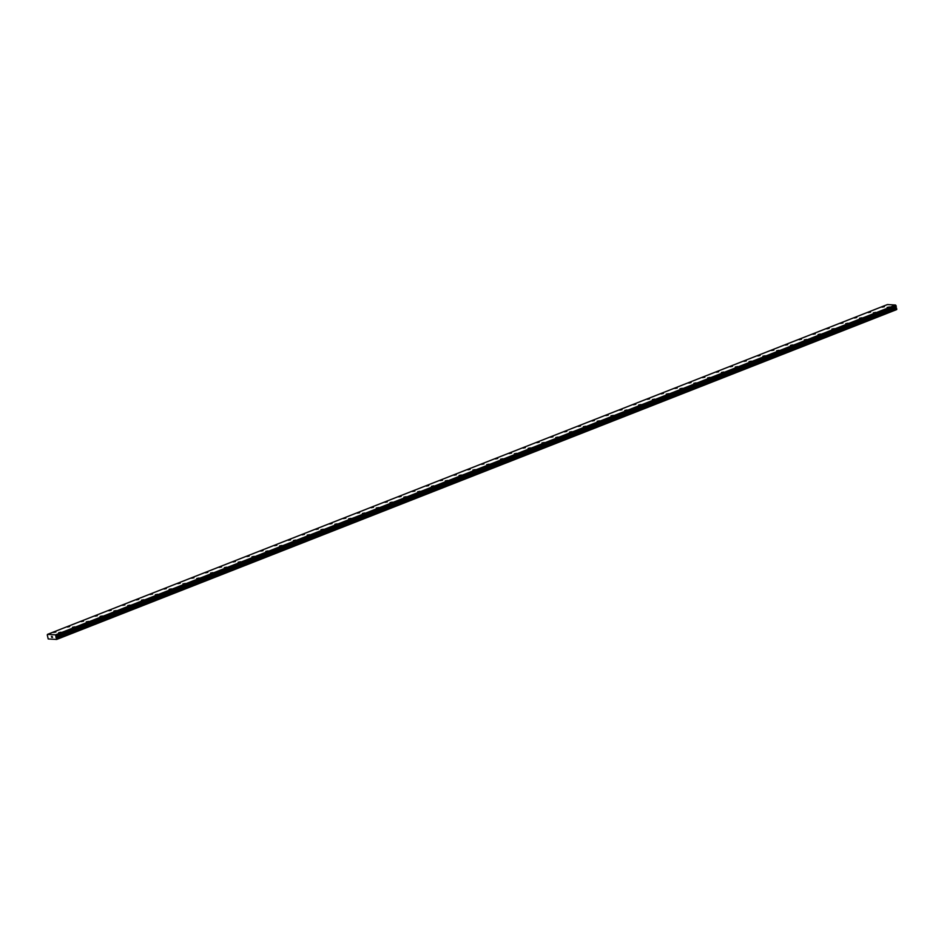 <?xml version="1.0" encoding="UTF-8"?>
<svg xmlns="http://www.w3.org/2000/svg" width="944" height="944" viewBox="0 0 944 944"><rect width="100%" height="100%" fill="white"/><g stroke="black" fill="none" stroke-linecap="round" stroke-linejoin="round"><path stroke-width="1.42" d="M887.136 307.425L889.484 306.977M873.33 312.853L875.678 312.393M859.512 318.27L861.872 317.809M845.706 323.698L848.054 323.237M831.9 329.114L834.248 328.654M818.094 334.542L820.442 334.082M804.288 339.958L806.636 339.498M790.482 345.386L792.83 344.926M776.664 350.802L779.024 350.342M762.858 356.218L765.218 355.77M749.052 361.646L751.4 361.186M735.246 367.063L737.594 366.602M721.44 372.491L723.788 372.03M707.634 377.907L709.982 377.458M693.828 383.335L696.176 382.875M680.01 388.751L682.37 388.291M666.204 394.179L668.553 393.719M652.398 399.595L654.747 399.135M638.592 405.023L640.941 404.563M624.786 410.439L627.135 409.979M610.98 415.856L613.329 415.407M597.163 421.284L599.523 420.823M583.357 426.7L585.717 426.251M569.551 432.128L571.899 431.668M555.745 437.544L558.093 437.084M541.939 442.972L544.287 442.512M528.133 448.388L530.481 447.928M514.327 453.816L516.675 453.356M500.509 459.232L502.869 458.772M486.703 464.66L489.051 464.2M472.897 470.077L475.245 469.616M459.091 475.493L461.439 475.044M445.285 480.921L447.633 480.461M431.479 486.337L433.827 485.877M417.661 491.765L420.021 491.305M403.855 497.181L406.203 496.721M390.049 502.609L392.397 502.149M376.243 508.025L378.591 507.565M362.437 513.453L364.785 512.993M348.631 518.87L350.979 518.409M334.825 524.298L337.173 523.837M321.007 529.714L323.367 529.254M307.201 535.13L309.549 534.682M293.395 540.558L295.743 540.098M279.589 545.974L281.937 545.514M265.783 551.402L268.131 550.942M251.977 556.818L254.325 556.358M238.159 562.246L240.519 561.786M224.353 567.663L226.713 567.202M210.547 573.091L212.896 572.63M196.741 578.507L199.09 578.047M182.935 583.935L185.284 583.475M169.129 589.351L171.478 588.891M155.323 594.767L157.672 594.319M141.506 600.195L143.866 599.735M127.7 605.611L130.048 605.151M113.894 611.039L116.242 610.579M100.088 616.456L102.436 615.995M86.282 621.884L88.63 621.423M72.476 627.3L74.824 626.84M58.658 632.728L61.018 632.268M882.015 307.142L884.363 306.682M868.209 312.558L870.557 312.098M854.403 317.986L856.751 317.526M840.597 323.403L842.945 322.942M826.791 328.819L829.139 328.37M812.973 334.247L815.333 333.787M799.167 339.663L801.515 339.203M785.361 345.091L787.709 344.631M771.555 350.507L773.903 350.047M757.749 355.935L760.097 355.475M743.943 361.351L746.291 360.891M730.125 366.779L732.485 366.319M716.319 372.196L718.667 371.735M702.513 377.612L704.861 377.163M688.707 383.04L691.055 382.58M674.901 388.456L677.249 388.008M661.095 393.884L663.443 393.424M647.289 399.3L649.637 398.84M633.471 404.728L635.831 404.268M619.665 410.144L622.013 409.684M605.859 415.572L608.207 415.112M592.053 420.989L594.401 420.528M578.247 426.417L580.595 425.956M564.441 431.833L566.789 431.373M550.623 437.249L552.983 436.801M536.817 442.677L539.166 442.217M523.011 448.093L525.36 447.645M509.205 453.521L511.554 453.061M495.399 458.937L497.748 458.477M481.593 464.365L483.942 463.905M467.787 469.782L470.136 469.321M453.97 475.21L456.33 474.749M440.164 480.626L442.512 480.166M426.358 486.054L428.706 485.594M412.552 491.47L414.9 491.01M398.746 496.886L401.094 496.438M384.94 502.314L387.288 501.854M371.122 507.73L373.482 507.282M357.316 513.158L359.664 512.698M343.51 518.575L345.858 518.114M329.704 524.003L332.052 523.542M315.898 529.419L318.246 528.959M302.092 534.847L304.44 534.387M288.286 540.263L290.634 539.803M274.468 545.691L276.828 545.231M260.662 551.107L263.01 550.647M246.856 556.523L249.204 556.075M233.05 561.951L235.398 561.491M219.244 567.368L221.592 566.919M205.438 572.796L207.786 572.335M191.62 578.212L193.98 577.763M177.814 583.64L180.162 583.18M164.008 589.056L166.356 588.596M150.202 594.484L152.55 594.024M136.396 599.9L138.744 599.44M122.59 605.328L124.938 604.868M108.772 610.744L111.132 610.284M94.966 616.161L97.326 615.712M81.16 621.589L83.509 621.128M67.354 627.005L69.703 626.556M53.548 632.433L55.897 631.973M51.625 637.271L51.79 636.504M51.413 636.421L51.955 637.342M52.156 636.468L52.604 637.377M47.259 635.041L47.483 634.38L55.578 634.84L56.64 639.442L48.203 638.958L47.294 635.017M56.227 636.232L896.198 306.422L895.549 305.03L887.454 304.558L47.483 634.38M56.64 639.442L896.611 309.62L896.068 306.47M56.829 639.088L896.8 309.278M56.699 638.451L896.682 308.641M56.074 637.542L896.045 307.732M55.944 637.318L895.915 307.508M55.908 636.822L895.88 307.012M56.003 636.61L895.974 306.8M56.227 636.221L896.186 306.422M56.156 635.631L896.127 305.821M56.097 635.548L896.068 305.738M55.743 635.076L895.714 305.266M55.578 634.84L895.549 305.03M56.546 638.12L896.529 308.31M55.885 637.035L895.856 307.225M55.956 636.728L895.939 306.918M56.251 636.15L896.234 306.328M55.708 634.993L895.691 305.183"/></g></svg>
